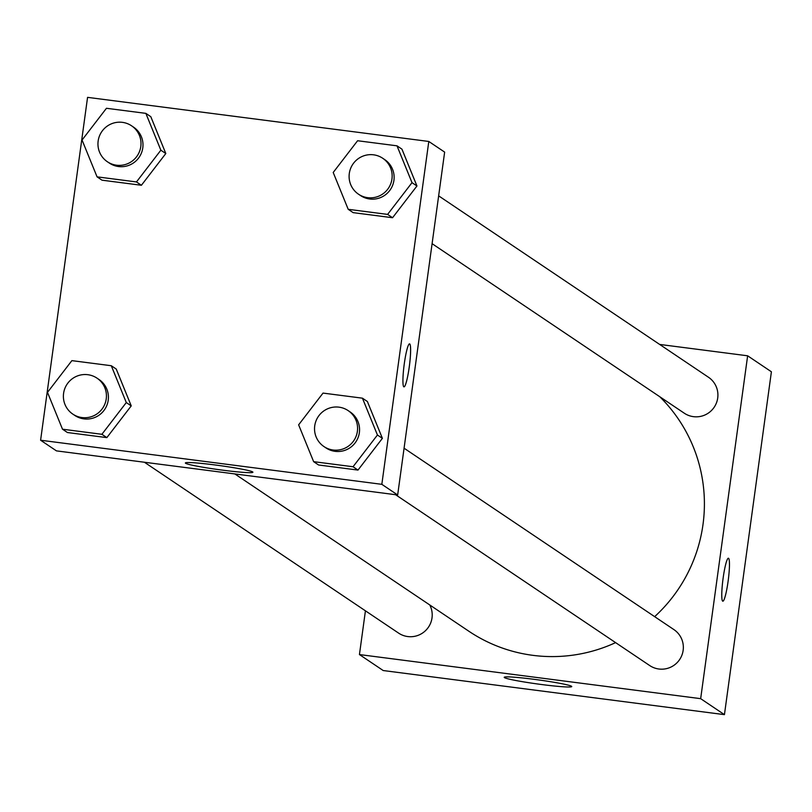 <?xml version="1.0" encoding="UTF-8"?>
<svg xmlns="http://www.w3.org/2000/svg" width="812" height="812" viewBox="0 0 812 812"><rect width="100%" height="100%" fill="white"/><g stroke="black" fill="none" stroke-linecap="round" stroke-linejoin="round"><path stroke-width="1.22" d="M659.659 344.43L747.639 355.798L771.4 371.774L724.436 714.641L383.203 670.539L359.442 654.563L365.43 610.817M541.868 684.557A34.094 2.081 7.8 0 1 504.201 677.309A34.094 2.081 7.8 0 1 538.254 679.877A34.094 2.081 7.8 0 1 571.749 686.566A34.094 2.081 7.8 0 1 541.868 684.557M747.639 355.798L700.665 698.665L724.436 714.641M700.665 698.665L359.442 654.563M728.547 558.28A21.67 2.669 -82.6 0 1 728.181 580.712A21.67 2.669 -82.6 0 1 722.832 601.195A21.67 2.669 -82.6 0 1 722.964 579.362A21.67 2.669 -82.6 0 1 728.394 558.22A21.67 2.669 -82.6 0 1 728.547 558.28M395.566 494.701L649.732 665.566A21.67 21.467 -56.1 0 0 679.634 659.557A21.67 21.467 -56.1 0 0 673.919 629.604L404.082 448.204M432.096 243.671L684.303 413.217A21.67 21.467 -56.1 0 0 717.717 397.992A21.67 21.467 -56.1 0 0 708.48 377.255L438.642 195.854M144.424 462.251L398.59 633.106A21.67 21.467 -56.1 0 0 429.771 604.96M654.655 616.653A151.864 150.413 -56.1 0 0 702.999 524.501A151.864 150.413 -56.1 0 0 659.76 396.723M234.851 473.934L468.818 631.208A151.864 150.413 -56.1 0 0 615.608 642.627M444.641 152.108L397.667 494.975L56.444 450.873L40.6 440.226L87.564 97.359L428.797 141.461L444.641 152.108M382.391 438.338L367.379 401.504L382.391 438.338L357.99 470.077L382.391 438.338L377.438 435.009L353.037 466.748L313.635 461.663L298.633 424.828L323.034 393.089L362.436 398.174L377.438 435.009M318.588 464.992L357.99 470.077L318.588 464.992L313.635 461.663M131.239 405.878L116.238 369.044L131.239 405.878L106.849 437.617L131.239 405.878L126.296 402.549L101.896 434.298L62.494 429.203L47.492 392.369L71.882 360.629L111.285 365.725L126.296 402.549M67.447 432.532L106.849 437.617L67.447 432.532L62.494 429.203M165.81 153.529L150.809 116.695L165.81 153.529L141.41 185.268L165.81 153.529L160.857 150.2L136.467 181.939L97.064 176.854L82.053 140.019L106.453 108.28L145.855 113.365L160.857 150.2M102.007 180.183L141.41 185.268L102.007 180.183L97.064 176.854M428.797 141.461L381.833 484.328L40.6 440.226M416.952 185.989L401.95 149.154L416.952 185.989L392.561 217.728L416.952 185.989L412.009 182.659L387.608 214.398L348.206 209.313L333.204 172.479L357.595 140.74L396.997 145.825L412.009 182.659M353.159 212.642L392.561 217.728L353.159 212.642L348.206 209.313M252.684 471.934A34.094 2.081 7.8 0 1 252.908 472.229A34.094 2.081 7.8 0 1 218.854 469.661A34.094 2.081 7.8 0 1 185.359 462.972A34.094 2.081 7.8 0 1 217.322 465.256A34.094 2.081 7.8 0 1 252.684 471.934M381.833 484.328L397.667 494.975M404.295 363.705A21.67 2.669 -82.6 0 1 409.552 343.882A21.67 2.669 -82.6 0 1 409.431 365.715A21.67 2.669 -82.6 0 1 404 386.857A21.67 2.669 -82.6 0 1 404.295 363.705M403.99 386.857A21.67 2.669 97.4 0 0 409.41 365.715A21.67 2.669 97.4 0 0 409.542 343.882M323.968 446.57L325.947 447.899A21.67 21.467 -56.1 0 0 359.361 432.674A21.67 21.467 -56.1 0 0 350.124 411.938L348.145 410.608A21.67 21.467 -56.1 0 0 318.243 416.617A21.67 21.467 -56.1 0 0 323.968 446.57A21.67 21.467 -56.1 0 0 357.382 431.345A21.67 21.467 -56.1 0 0 348.145 410.608M362.436 398.174L367.379 401.504M353.037 466.748L357.99 470.077M72.816 414.11L74.805 415.439A21.67 21.467 -56.1 0 0 108.219 400.214A21.67 21.467 -56.1 0 0 98.983 379.478L97.004 378.148A21.67 21.467 -56.1 0 0 67.102 384.157A21.67 21.467 -56.1 0 0 72.816 414.11A21.67 21.467 -56.1 0 0 106.24 398.885A21.67 21.467 -56.1 0 0 97.004 378.148M111.285 365.725L116.238 369.044M101.896 434.298L106.849 437.617M358.528 194.22L360.518 195.55A21.67 21.467 -56.1 0 0 393.932 180.325A21.67 21.467 -56.1 0 0 384.695 159.588L382.716 158.259A21.67 21.467 -56.1 0 0 352.814 164.268A21.67 21.467 -56.1 0 0 358.528 194.22A21.67 21.467 -56.1 0 0 391.952 178.995A21.67 21.467 -56.1 0 0 382.716 158.259M396.997 145.825L401.95 149.154M387.608 214.398L392.561 217.728M107.387 161.761L109.366 163.09A21.67 21.467 -56.1 0 0 142.79 147.865A21.67 21.467 -56.1 0 0 133.544 127.129L131.564 125.799A21.67 21.467 -56.1 0 0 101.662 131.808A21.67 21.467 -56.1 0 0 107.387 161.761A21.67 21.467 -56.1 0 0 140.801 146.536A21.67 21.467 -56.1 0 0 131.564 125.799M145.855 113.365L150.809 116.695M136.467 181.939L141.41 185.268"/></g></svg>
